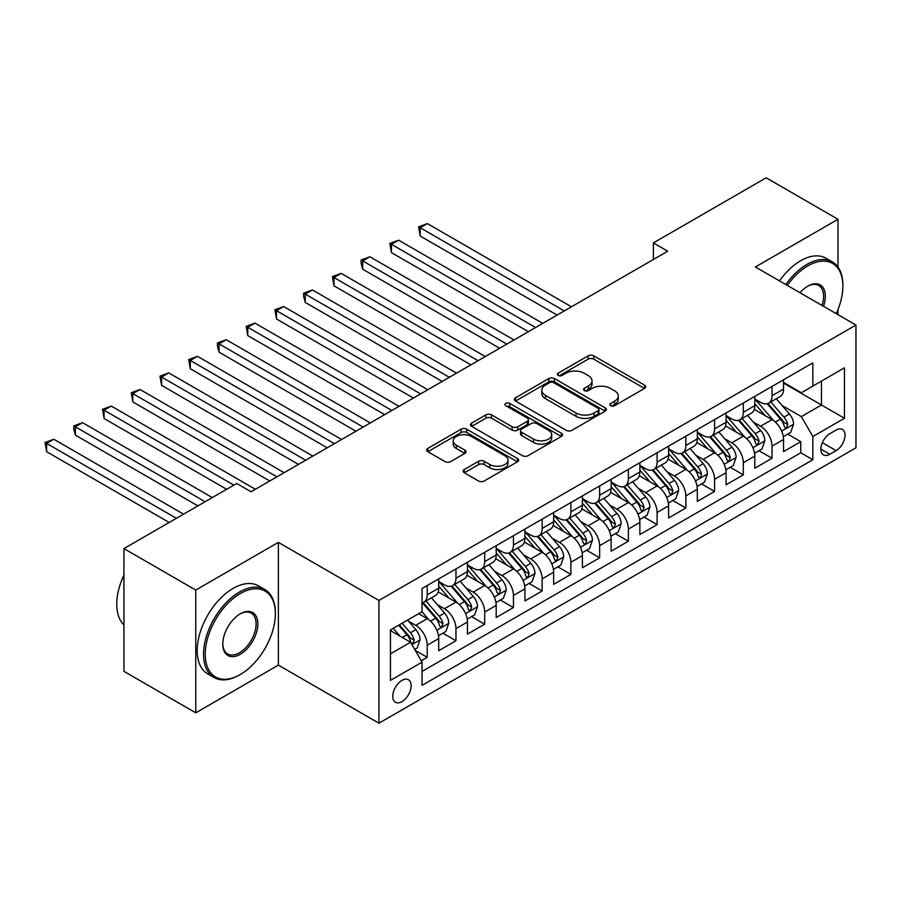<?xml version="1.0" encoding="UTF-8"?>
<svg xmlns="http://www.w3.org/2000/svg" width="901" height="901" viewBox="0 0 901 901"><rect width="100%" height="100%" fill="white"/><g stroke="black" fill="none" stroke-linecap="round" stroke-linejoin="round"><path stroke-width="1.35" d="M610.63 405.709A2.793 1.611 0 0 0 614.583 405.709L644.553 388.41A3.987 2.298 0 0 0 645.724 386.788A3.987 2.298 0 0 0 644.553 385.155L593.782 355.839A3.987 2.298 0 0 0 588.139 355.839L558.169 373.149A2.793 1.611 0 0 0 557.359 374.287A2.793 1.611 0 0 0 558.169 375.424A2.793 1.611 0 0 0 562.123 375.424L565.997 373.183A12.76 7.366 0 0 1 584.051 373.183L588.285 375.627A12.76 7.366 0 0 1 592.025 380.841A12.76 7.366 0 0 1 588.285 386.045L584.4 388.286A2.793 1.611 0 0 0 583.589 389.423A2.793 1.611 0 0 0 584.4 390.572A2.793 1.611 0 0 0 588.353 390.572L592.227 388.331A12.76 7.366 0 0 1 610.281 388.331L614.516 390.775A12.76 7.366 0 0 1 618.255 395.978A12.76 7.366 0 0 1 614.516 401.193L610.63 403.434A2.793 1.611 0 0 0 609.819 404.572A2.793 1.611 0 0 0 610.63 405.709L610.63 403.434M401.936 701.631A13.008 7.512 120 0 0 410.428 690.177A13.008 7.512 120 0 0 408.435 679.748A13.008 7.512 120 0 0 401.936 680.401A13.008 7.512 120 0 0 393.444 691.855A13.008 7.512 120 0 0 395.438 702.273A13.008 7.512 120 0 0 401.936 701.631M464.319 469.511A3.987 2.298 0 0 0 463.148 471.133A3.987 2.298 0 0 0 464.319 472.766L478.566 480.988A3.987 2.298 0 0 0 484.209 480.988L517.489 461.774A3.987 2.298 0 0 0 518.649 460.141A3.987 2.298 0 0 0 517.489 458.519L466.718 429.203A3.987 2.298 0 0 0 461.075 429.203L427.795 448.416A3.987 2.298 0 0 0 426.623 450.05A3.987 2.298 0 0 0 427.795 451.671L445.004 461.605A3.987 2.298 0 0 0 450.635 461.605L464.882 453.383A3.987 2.298 0 0 0 466.054 451.761A3.987 2.298 0 0 0 464.882 450.128L456.356 445.207A10.666 6.161 0 0 1 453.226 440.848A10.666 6.161 0 0 1 459.814 435.149A10.666 6.161 0 0 1 471.437 436.489L504.864 455.782A10.666 6.161 0 0 1 507.995 460.141A10.666 6.161 0 0 1 501.406 465.84A10.666 6.161 0 0 1 489.772 464.499L484.209 461.278A3.987 2.298 0 0 0 478.566 461.278L464.319 469.511L464.319 472.766M278.375 542.368L195.765 590.065L123.933 548.585L123.933 671.358L195.765 712.826L278.375 665.129L378.949 723.199L378.949 600.426L278.375 542.368L278.375 665.129M837.986 267.079L837.986 219.281L755.376 266.978L855.95 325.036L378.949 600.426M837.986 219.281L766.154 177.801L653.371 242.921L653.371 259.511M123.933 548.585L236.715 483.477L251.075 491.766L667.731 251.21L653.371 242.921M566.279 430.34A3.987 2.298 0 0 0 571.921 430.34L605.202 411.126A3.987 2.298 0 0 0 606.373 409.505A3.987 2.298 0 0 0 605.202 407.871L554.43 378.555A3.987 2.298 0 0 0 548.799 378.555L515.507 397.769A3.987 2.298 0 0 0 514.347 399.402A3.987 2.298 0 0 0 515.507 401.035L566.279 430.34M506.903 406.317A2.793 1.611 0 0 1 509.729 406.711L509.729 403.389L561.346 433.19A3.987 2.298 0 0 1 562.517 434.823A3.987 2.298 0 0 1 561.346 436.444L528.065 455.669A3.987 2.298 0 0 1 522.422 455.669L471.651 426.353L471.651 423.098A3.987 2.298 0 0 0 470.48 424.72A3.987 2.298 0 0 0 471.651 426.353M471.651 423.098L485.898 414.877A3.987 2.298 0 0 1 491.541 414.877L512.128 426.759A3.987 2.298 0 0 0 517.771 426.759L527.22 421.308A3.987 2.298 0 0 0 528.38 419.675A3.987 2.298 0 0 0 527.22 418.053L505.776 405.675A2.793 1.611 0 0 1 504.965 404.538A2.793 1.611 0 0 1 506.689 403.04A2.793 1.611 0 0 1 509.729 403.389M421.263 660.782L427.22 657.336L415.305 650.454M408.513 621.149L415.733 625.317A16.252 9.382 60 0 1 427.22 645.229L438.719 638.584L438.719 650.702L455.962 640.746L442.887 633.2M437.255 604.56L444.463 608.727A16.252 9.382 60 0 1 455.962 628.639L467.45 621.994L467.45 634.113L484.693 624.156L471.617 616.611M465.986 587.97L473.205 592.137A16.252 9.382 60 0 1 484.693 612.049L496.192 605.404L496.192 617.523L513.435 607.567L500.359 600.021M494.717 571.38L501.936 575.548A16.252 9.382 60 0 1 513.435 595.46L524.923 588.815L524.923 600.933L542.165 590.977L529.09 583.431M523.458 554.791L530.666 558.958A16.252 9.382 60 0 1 542.165 578.87L553.653 572.225L553.653 584.344L570.896 574.387L557.82 566.842M552.189 538.201L559.408 542.368A16.252 9.382 60 0 1 570.896 562.28L582.395 555.635L582.395 567.754L599.638 557.798L586.562 550.252M580.931 521.611L588.139 525.779A16.252 9.382 60 0 1 599.638 545.691L611.126 539.046L611.126 551.164L628.369 541.208L615.293 533.662M609.662 505.022L616.881 509.189A16.252 9.382 60 0 1 628.369 529.09L639.868 522.456L639.868 534.575L657.099 524.619L644.035 517.073M638.392 488.432L645.612 492.599A16.252 9.382 60 0 1 657.099 512.5L668.598 505.866L668.598 517.985L685.841 508.029L672.765 500.483M667.134 471.842L674.342 476.01A16.252 9.382 60 0 1 685.841 495.91L697.329 489.277L697.329 501.395L714.572 491.439L701.496 483.893M695.865 455.253L703.084 459.42A16.252 9.382 60 0 1 714.572 479.321L726.071 472.687L726.071 484.806L743.314 474.85L730.238 467.292M724.595 438.663L731.815 442.83A16.252 9.382 60 0 1 743.314 462.731L754.801 456.097L754.801 468.216L772.044 458.26L772.044 446.141A16.252 9.382 -120 0 0 760.545 426.241L753.337 422.073M758.969 450.703L772.044 458.26M438.719 638.584A16.252 9.382 -120 0 0 427.22 618.683L418.605 613.705M467.45 621.994A16.252 9.382 -120 0 0 455.962 602.093L438.19 591.833M496.192 605.404A16.252 9.382 -120 0 0 484.693 585.504L466.921 575.243M524.923 588.815A16.252 9.382 -120 0 0 513.435 568.914L495.663 558.654M553.653 572.225A16.252 9.382 -120 0 0 542.165 552.324L524.393 542.064M582.395 555.635A16.252 9.382 -120 0 0 570.896 535.735L553.124 525.474M611.126 539.046A16.252 9.382 -120 0 0 599.638 519.145L581.866 508.885M639.868 522.456A16.252 9.382 -120 0 0 628.369 502.555L610.596 492.295M668.598 505.866A16.252 9.382 -120 0 0 657.099 485.966L639.338 475.705M697.329 489.277A16.252 9.382 -120 0 0 685.841 469.376L668.069 459.116M726.071 472.687A16.252 9.382 -120 0 0 714.572 452.786L696.8 442.526M754.801 456.097A16.252 9.382 -120 0 0 743.314 436.197L725.542 425.936M836.128 430.059L829.798 433.708A12.603 7.276 120 0 0 821.577 444.801A12.603 7.276 120 0 0 823.503 454.904A12.603 7.276 120 0 0 829.798 454.273L836.128 450.624A12.603 7.276 120 0 0 844.35 439.519A12.603 7.276 120 0 0 842.424 429.428A12.603 7.276 120 0 0 836.128 430.059M378.949 723.199L855.95 447.808L855.95 325.036M390.448 653.856L410.563 642.244L422.051 662.145L422.051 685.368L812.848 459.747L812.848 436.523L801.349 416.611L782.068 405.484M422.051 662.145L390.448 680.401L390.448 629.957L422.051 611.711L422.051 588.488L812.848 362.866L812.848 386.09L844.451 367.845L844.451 418.278L812.848 436.523M438.719 581.517L444.463 584.839A16.252 9.382 60 0 0 452.595 585.639L464.083 579.005A16.252 9.382 -120 0 0 467.45 571.561L467.45 562.269M467.45 564.927L473.205 568.249A16.252 9.382 60 0 0 481.325 569.049L492.824 562.415A16.252 9.382 -120 0 0 496.192 554.971L496.192 545.679M496.192 548.337L501.936 551.66A16.252 9.382 60 0 0 510.067 552.459L521.555 545.826A16.252 9.382 -120 0 0 524.923 538.381L524.923 529.09M524.923 531.748L530.666 535.07A16.252 9.382 60 0 0 538.798 535.87L550.297 529.236A16.252 9.382 -120 0 0 553.653 521.792L553.653 512.5M553.653 515.158L559.408 518.48A16.252 9.382 60 0 0 567.529 519.28L579.028 512.646A16.252 9.382 -120 0 0 582.395 505.202L582.395 495.91M582.395 498.568L588.139 501.891A16.252 9.382 60 0 0 596.271 502.69L607.758 496.057A16.252 9.382 -120 0 0 611.126 488.612L611.126 479.321M611.126 481.979L616.881 485.301A16.252 9.382 60 0 0 625.001 486.101L636.5 479.467A16.252 9.382 -120 0 0 639.868 472.023L639.868 462.731M639.868 465.389L645.612 468.711A16.252 9.382 60 0 0 653.743 469.511L665.231 462.877A16.252 9.382 -120 0 0 668.598 455.433L668.598 446.141M668.598 448.799L674.342 452.122A16.252 9.382 60 0 0 682.474 452.921L693.961 446.288A16.252 9.382 -120 0 0 697.329 438.843L697.329 429.552M697.329 432.21L703.084 435.532A16.252 9.382 60 0 0 711.204 436.332L722.703 429.698A16.252 9.382 -120 0 0 726.071 422.254L726.071 412.962M726.071 415.62L731.815 418.942A16.252 9.382 60 0 0 739.946 419.742L751.434 413.108A16.252 9.382 -120 0 0 754.801 405.664L754.801 396.372M422.051 671.436L800.775 452.786L800.775 441.67L783.543 451.615L783.543 439.508A16.252 9.382 -120 0 0 772.044 419.607L754.272 409.347M754.801 399.03L760.545 402.353A16.252 9.382 -120 0 0 768.677 403.152A16.252 9.382 -120 0 0 772.044 395.708L772.044 386.416M768.677 403.152L780.176 396.519A16.252 9.382 -120 0 0 783.543 389.074L783.543 379.783M427.22 585.504L427.22 594.795A16.252 9.382 60 0 1 423.853 602.228A16.252 9.382 60 0 1 422.051 602.893M423.853 602.228L435.352 595.595A16.252 9.382 -120 0 0 438.719 588.15L438.719 578.859M455.962 568.914L455.962 578.205A16.252 9.382 60 0 1 452.595 585.639M484.693 552.324L484.693 561.616A16.252 9.382 60 0 1 481.325 569.049M513.435 535.735L513.435 545.026A16.252 9.382 60 0 1 510.067 552.459M542.165 519.145L542.165 528.437A16.252 9.382 60 0 1 538.798 535.87M570.896 502.555L570.896 511.836A16.252 9.382 60 0 1 567.529 519.28M599.638 485.966L599.638 495.246A16.252 9.382 60 0 1 596.271 502.69M628.369 469.376L628.369 478.656A16.252 9.382 60 0 1 625.001 486.101M657.099 452.775L657.099 462.067A16.252 9.382 60 0 1 653.743 469.511M685.841 436.185L685.841 445.477A16.252 9.382 60 0 1 682.474 452.921M714.572 419.596L714.572 428.887A16.252 9.382 60 0 1 711.204 436.332M743.314 403.006L743.314 412.298A16.252 9.382 60 0 1 739.946 419.742M743.314 462.731L743.314 474.85M714.572 479.321L714.572 491.439M685.841 495.91L685.841 508.029M657.099 512.5L657.099 524.619M628.369 529.09L628.369 541.208M599.638 545.691L599.638 557.798M570.896 562.28L570.896 574.387M542.165 578.87L542.165 590.977M513.435 595.46L513.435 607.567M484.693 612.049L484.693 624.156M455.962 628.639L455.962 640.746M427.22 645.229L427.22 657.336M410.563 642.244L390.448 630.621M801.349 416.611L821.464 405L821.464 381.112L844.451 367.845M783.543 383.105L844.451 418.278M783.543 382.441L801.349 392.723L812.848 386.09M837.986 314.674L837.986 309.572M195.765 590.065L195.765 712.826M787.699 434.113L800.775 441.67M800.775 452.786L812.848 459.747M611.745 406.103L614.516 404.515A12.76 7.366 0 0 0 618.255 399.301L618.255 395.978M592.025 380.841L592.025 384.153A12.76 7.366 0 0 1 588.285 389.367L585.515 390.966M644.497 388.444L593.782 359.161A3.987 2.298 0 0 0 588.139 359.161L559.284 375.818M605.157 411.16L554.43 381.878A3.987 2.298 0 0 0 548.799 381.878L515.563 401.058M598.151 410.642A2.793 1.611 0 0 0 598.974 409.505A2.793 1.611 0 0 0 598.151 408.356L553.586 382.632A2.793 1.611 0 0 0 549.644 382.632L545.555 384.986A12.76 7.366 0 0 0 541.816 390.201A12.76 7.366 0 0 0 545.555 395.415L576.009 412.996A12.76 7.366 0 0 0 594.063 412.996L598.151 410.642L598.151 413.953A2.793 1.611 0 0 0 598.974 412.816L598.974 409.505M541.816 390.201L541.816 393.523A12.76 7.366 0 0 0 545.555 398.726L545.555 395.415M598.151 413.953L594.063 416.318A12.76 7.366 0 0 1 576.009 416.318L545.555 398.726M471.707 426.387L485.898 418.188L485.898 414.877M528.38 419.675L528.38 422.997A3.987 2.298 0 0 1 527.22 424.619L517.771 430.081A3.987 2.298 0 0 1 512.128 430.081L491.541 418.188A3.987 2.298 0 0 0 485.898 418.188M509.729 406.711L561.289 436.478M533.493 439.091A10.666 6.161 0 0 0 545.116 440.431A10.666 6.161 0 0 0 551.705 434.744A10.666 6.161 0 0 0 548.585 430.385L536.805 423.583A3.987 2.298 0 0 0 531.162 423.583L521.713 429.045A3.987 2.298 0 0 0 520.553 430.667A3.987 2.298 0 0 0 521.713 432.3L533.493 439.091L533.493 442.414A10.666 6.161 0 0 0 545.116 443.754A10.666 6.161 0 0 0 551.705 438.055L551.705 434.744M520.553 430.667L520.553 433.989A3.987 2.298 0 0 0 521.713 435.611L521.713 432.3M533.493 442.414L521.713 435.611M507.995 460.141L507.995 463.463A10.666 6.161 0 0 1 501.406 469.151A10.666 6.161 0 0 1 489.772 467.822L484.209 464.601A3.987 2.298 0 0 0 478.566 464.601L464.375 472.788M453.226 440.848L453.226 444.159A10.666 6.161 0 0 0 456.356 448.518L456.356 445.207M464.826 453.417L456.356 448.518M517.433 461.796L466.718 432.525A3.987 2.298 0 0 0 461.075 432.525L427.851 451.705M783.296 436.658L790.718 432.379L793.59 424.078A10.767 6.217 -120 0 0 789.4 413.964L776.268 398.771M773.644 420.654L758.068 402.623A31.085 17.952 -120 0 0 754.801 399.211M765.107 415.598L756.389 405.506A25.802 14.9 -120 0 0 754.801 403.772M571.471 306.79L427.367 223.594L420.181 227.739L420.181 236.028L557.111 315.08M767.213 403.738L780.491 419.111A10.767 6.217 60 0 1 784.332 426.533L785.12 427.806L786.573 427.603L787.778 424.54A10.767 6.217 -120 0 0 783.938 417.118L770.817 401.925M767.99 403.49L782.259 420.001A5.485 3.165 60 0 1 783.645 422.152L787.778 424.54M420.181 236.028L418.605 226.827L564.285 310.935M418.605 226.827L427.367 223.594M836.241 313.661A49.578 28.629 120 0 0 842.874 286.135A49.578 28.629 120 0 0 807.814 265.896A49.578 28.629 120 0 0 787.294 285.403M785.818 284.547A50.794 29.328 -60 0 1 806.958 264.398A50.794 29.328 -60 0 1 832.355 261.887A50.794 29.328 -60 0 1 842.874 285.144L842.874 286.135M800.02 292.746A24.789 14.315 -60 0 1 807.814 286.135L807.814 286.135A24.789 14.315 -60 0 1 823.514 306.317M779.5 280.898A50.794 29.328 -60 0 1 800.64 260.749A50.794 29.328 -60 0 1 826.037 258.238L832.355 261.887M822.016 305.439A23.572 13.605 120 0 0 818.739 285.471A23.572 13.605 120 0 0 807.386 286.394M239.441 675.007L240.308 674.511A49.578 28.629 120 0 0 275.357 613.784A49.578 28.629 120 0 0 240.308 593.545A49.578 28.629 120 0 0 205.248 654.261A49.578 28.629 120 0 0 240.308 674.511L239.441 675.007A50.794 29.328 -60 0 1 214.044 677.518A50.794 29.328 -60 0 1 206.261 636.816A50.794 29.328 -60 0 1 239.441 592.058A50.794 29.328 -60 0 1 264.838 589.536A50.794 29.328 -60 0 1 275.357 612.793L275.357 613.784M240.308 654.261A24.789 14.315 -60 0 1 222.772 644.147A24.789 14.315 -60 0 1 240.308 613.784L240.308 613.784A24.789 14.315 -60 0 1 257.832 623.909A24.789 14.315 -60 0 1 240.308 654.261M222.784 643.641A23.572 13.605 120 0 0 227.66 653.946A23.572 13.605 120 0 0 239.441 652.774A23.572 13.605 120 0 0 254.837 632.006A23.572 13.605 120 0 0 251.221 613.119A23.572 13.605 120 0 0 239.869 614.043M214.044 677.518L207.726 673.869A50.794 29.328 -60 0 1 199.932 633.166A50.794 29.328 -60 0 1 233.122 588.398A50.794 29.328 -60 0 1 258.519 585.887L264.838 589.536M123.933 624.9A50.794 29.328 -60 0 1 123.933 575.131M754.565 453.248L761.987 448.968L764.859 440.668A10.767 6.217 -120 0 0 760.669 430.554L747.537 415.361M744.902 437.244L729.337 419.213A31.085 17.952 -120 0 0 726.071 415.8M736.365 432.187L727.659 422.096A25.802 14.9 -120 0 0 726.071 420.362M542.74 323.38L398.636 240.184L391.451 244.329L391.451 252.629L528.369 331.669M738.482 420.328L751.761 435.701A10.767 6.217 60 0 1 755.601 443.123L756.378 444.396L757.831 444.193L759.047 441.13A10.767 6.217 -120 0 0 755.207 433.708L742.075 418.514M739.259 420.08L753.529 436.591A5.485 3.165 60 0 1 754.914 438.742L759.047 441.13M391.451 252.629L389.874 243.416L535.554 327.525M389.874 243.416L398.636 240.184M725.823 469.838L733.256 465.558L736.128 457.257A10.767 6.217 -120 0 0 731.927 447.144L718.807 431.951M716.171 453.834L700.606 435.802A31.085 17.952 -120 0 0 697.329 432.39M707.634 448.777L698.928 438.686A25.802 14.9 -120 0 0 697.329 436.951M513.998 339.97L369.894 256.774L362.72 260.918L362.72 269.219L499.638 348.259M709.74 436.917L723.019 452.291A10.767 6.217 60 0 1 726.859 459.713L727.648 460.985L729.1 460.783L730.306 457.719A10.767 6.217 -120 0 0 726.476 450.297L713.344 435.104M710.529 436.67L724.798 453.192A5.485 3.165 60 0 1 726.172 455.332L730.306 457.719M362.72 269.219L361.132 263.329L361.132 260.006L506.824 344.114M361.132 260.006L369.894 256.774M697.092 486.427L704.514 482.148L707.386 473.847A10.767 6.217 -120 0 0 703.197 463.733L690.065 448.54M687.44 470.423L671.864 452.392A31.085 17.952 -120 0 0 668.598 448.98M678.892 465.366L670.186 455.275A25.802 14.9 -120 0 0 668.598 453.552M485.267 356.559L341.164 273.363L333.978 277.508L333.978 285.808L470.896 364.849M681.01 453.507L694.288 468.88A10.767 6.217 60 0 1 698.129 476.302L698.906 477.575L700.37 477.372L701.575 474.309A10.767 6.217 -120 0 0 697.734 466.887L684.602 451.694M681.787 453.259L696.056 469.781A5.485 3.165 60 0 1 697.442 471.921L701.575 474.309M333.978 285.808L332.401 276.596L478.082 360.704M332.401 276.596L341.164 273.363M668.362 503.028L675.784 498.737L678.656 490.437A10.767 6.217 -120 0 0 674.466 480.323L661.334 465.13M658.699 487.013L643.134 468.982A31.085 17.952 -120 0 0 639.868 465.569M650.162 481.956L641.456 471.865A25.802 14.9 -120 0 0 639.868 470.142M456.537 373.149L312.433 289.953L305.248 294.098L305.248 302.398L442.166 381.45M652.268 470.097L665.557 485.47A10.767 6.217 60 0 1 669.387 492.892L670.175 494.165L671.628 493.962L672.844 490.899A10.767 6.217 -120 0 0 669.004 483.477L655.872 468.283M653.056 469.849L667.326 486.371A5.485 3.165 60 0 1 668.711 488.511L672.844 490.899M305.248 302.398L303.66 296.508L303.66 293.185L449.351 377.294M303.66 293.185L312.433 289.953M639.62 519.618L647.042 515.327L649.914 507.026A10.767 6.217 -120 0 0 645.724 496.924L632.592 481.72M629.968 503.603L614.392 485.571A31.085 17.952 -120 0 0 611.126 482.159M621.431 498.546L612.714 488.455A25.802 14.9 -120 0 0 611.126 486.731M427.795 389.739L283.691 306.543L276.506 310.687L276.506 318.988L413.435 398.039M623.537 486.686L636.816 502.06A10.767 6.217 60 0 1 640.656 509.482L641.444 510.754L642.897 510.552L644.102 507.488A10.767 6.217 -120 0 0 640.262 500.066L627.141 484.873M624.314 486.439L638.584 502.961A5.485 3.165 60 0 1 639.969 505.101L644.102 507.488M276.506 318.988L274.929 309.775L420.609 393.883M274.929 309.775L283.691 306.543M610.889 536.208L618.311 531.917L621.183 523.616A10.767 6.217 -120 0 0 616.994 513.514L603.861 498.309M601.226 520.192L585.661 502.161A31.085 17.952 -120 0 0 582.395 498.749M592.689 515.135L583.983 505.056A25.802 14.9 -120 0 0 582.395 503.321M399.064 406.328L254.96 323.132L247.775 327.277L247.775 335.577L384.693 414.629M594.806 503.276L608.085 518.649A10.767 6.217 60 0 1 611.925 526.071L612.703 527.344L614.155 527.141L615.372 524.078A10.767 6.217 -120 0 0 611.531 516.656L598.399 501.463M595.584 503.028L609.853 519.55A5.485 3.165 60 0 1 611.238 521.69L615.372 524.078M247.775 335.577L246.198 326.365L391.879 410.473M246.198 326.365L254.96 323.132M582.147 552.797L589.581 548.506L592.453 540.206A10.767 6.217 -120 0 0 588.252 530.103L575.131 514.899M572.495 536.782L556.931 518.751A31.085 17.952 -120 0 0 553.653 515.338M563.958 531.725L555.253 521.645A25.802 14.9 -120 0 0 553.653 519.911M370.334 422.918L226.219 339.722L219.044 343.867L219.044 352.167L355.963 431.219M566.065 519.866L579.343 535.239A10.767 6.217 60 0 1 583.184 542.661L583.972 543.934L585.425 543.731L586.641 540.668A10.767 6.217 -120 0 0 582.801 533.246L569.669 518.052M566.853 519.618L581.122 536.14A5.485 3.165 60 0 1 582.497 538.28L586.641 540.668M219.044 352.167L217.456 346.277L217.456 342.954L363.148 427.063M217.456 342.954L226.219 339.722M553.417 569.387L560.839 565.096L563.711 556.795A10.767 6.217 -120 0 0 559.521 546.693L546.389 531.489M543.765 553.372L528.189 535.34A31.085 17.952 -120 0 0 524.923 531.928M535.228 548.315L526.511 538.235A25.802 14.9 -120 0 0 524.923 536.5M341.592 439.508L197.488 356.312L190.302 360.456L190.302 368.757L327.221 447.808M537.334 536.455L550.612 551.829A10.767 6.217 60 0 1 554.453 559.251L555.241 560.523L556.694 560.321L557.899 557.257A10.767 6.217 -120 0 0 554.059 549.835L540.938 534.642M538.111 536.208L552.381 552.73A5.485 3.165 60 0 1 553.766 554.87L557.899 557.257M190.302 368.757L188.726 359.544L334.406 443.652M188.726 359.544L197.488 356.312M524.686 585.977L532.108 581.686L534.98 573.385A10.767 6.217 -120 0 0 530.79 563.283L517.658 548.078M515.023 569.961L499.458 551.93A31.085 17.952 -120 0 0 496.192 548.518M506.486 564.904L497.78 554.825A25.802 14.9 -120 0 0 496.192 553.09M312.861 456.097L168.757 372.901L161.572 377.046L161.572 385.346L298.49 464.398M508.603 553.045L521.882 568.418A10.767 6.217 60 0 1 525.722 575.84L526.499 577.113L527.952 576.91L529.169 573.847A10.767 6.217 -120 0 0 525.328 566.436L512.196 551.232M509.38 552.797L523.65 569.319A5.485 3.165 60 0 1 525.035 571.459L529.169 573.847M161.572 385.346L159.995 376.134L305.676 460.242M159.995 376.134L168.757 372.901M495.944 602.566L503.377 598.275L506.249 589.975A10.767 6.217 -120 0 0 502.048 579.872L488.928 564.668M486.292 586.551L470.716 568.52A31.085 17.952 -120 0 0 467.45 565.107M477.755 581.494L469.038 571.414A25.802 14.9 -120 0 0 467.45 569.68M284.119 472.687L140.015 389.491L132.83 393.636L132.83 401.936L269.759 480.988M479.861 569.635L493.14 585.008A10.767 6.217 60 0 1 496.98 592.43L497.769 593.703L499.222 593.5L500.427 590.437A10.767 6.217 -120 0 0 496.586 583.026L483.465 567.821M480.65 569.387L494.908 585.909A5.485 3.165 60 0 1 496.293 588.049L500.427 590.437M132.83 401.936L131.253 392.723L276.945 476.832M131.253 392.723L140.015 389.491M467.214 619.156L474.636 614.865L477.507 606.564A10.767 6.217 -120 0 0 473.318 596.462L460.186 581.258M457.562 603.141L441.986 585.109A31.085 17.952 -120 0 0 438.719 581.697M449.013 598.084L440.307 588.004A25.802 14.9 -120 0 0 438.719 586.269M255.388 489.277L111.285 406.081L104.099 410.225L104.099 418.526L226.658 489.277M451.131 586.224L464.409 601.598A10.767 6.217 60 0 1 468.25 609.02L469.027 610.292L470.491 610.09L471.696 607.026A10.767 6.217 -120 0 0 467.856 599.615L454.723 584.411M451.908 585.977L466.177 602.499A5.485 3.165 60 0 1 467.563 604.639L471.696 607.026M104.099 418.526L102.523 409.313L233.832 485.132M102.523 409.313L111.285 406.081M438.472 635.746L445.905 631.455L448.777 623.154A10.767 6.217 -120 0 0 444.576 613.052L431.455 597.847M428.82 619.73L421.95 611.768M420.283 614.673L419.168 613.378M212.287 497.577L82.554 422.67L75.369 426.815L75.369 435.115L197.916 505.866M422.389 602.814L435.679 618.187A10.767 6.217 60 0 1 439.508 625.609L440.296 626.882L441.749 626.679L442.965 623.616A10.767 6.217 -120 0 0 439.125 616.205L425.993 601.001M423.177 602.566L437.447 619.088A5.485 3.165 60 0 1 438.821 621.228L442.965 623.616M75.369 435.115L73.781 429.225L73.781 425.903L205.101 501.722M73.781 425.903L82.554 422.67M414.73 649.452L417.163 648.044L420.035 639.755A10.767 6.217 -120 0 0 415.845 629.641L407.579 620.068M399.864 636.061L393.208 628.369M391.552 631.263L390.448 629.99M183.556 514.167L53.812 439.26L46.627 443.405L46.627 451.705L169.185 522.456M398.67 625.215L406.937 634.777A10.767 6.217 60 0 1 410.777 642.199L411.566 643.472L413.018 643.269L414.223 640.206A10.767 6.217 -120 0 0 410.383 632.795L402.116 623.222M399.334 624.821L408.705 635.678A5.485 3.165 60 0 1 410.09 637.818L414.223 640.206M46.627 451.705L45.05 442.492L176.371 518.312M45.05 442.492L53.812 439.26M415.733 625.317L427.22 618.683M444.463 608.727L455.962 602.093M473.205 592.137L484.693 585.504M501.936 575.548L513.435 568.914M530.666 558.958L542.165 552.324M559.408 542.368L570.896 535.735M588.139 525.779L599.638 519.145M616.881 509.189L628.369 502.555M645.612 492.599L657.099 485.966M674.342 476.01L685.841 469.376M703.084 459.42L714.572 452.786M731.815 442.83L743.314 436.197M760.545 426.241L772.044 419.607M772.044 395.708L783.543 389.074M427.22 594.795L438.719 588.15M455.962 578.205L467.45 571.561M484.693 561.616L496.192 554.971M513.435 545.026L524.923 538.381M542.165 528.437L553.653 521.792M570.896 511.836L582.395 505.202M599.638 495.246L611.126 488.612M628.369 478.656L639.868 472.023M657.099 462.067L668.598 455.433M685.841 445.477L697.329 438.843M714.572 428.887L726.071 422.254M743.314 412.298L754.801 405.664M772.044 446.141L783.543 439.508M822.343 442.673L836.128 450.624M820.89 449.137L829.798 454.273M614.516 404.515L614.516 401.193M584.4 390.572L584.4 388.286M588.285 389.367L588.285 386.045M558.169 375.424L558.169 373.149M588.139 359.161L588.139 355.839M593.782 359.161L593.782 355.839M644.553 388.41L644.553 385.155M515.507 401.035L515.507 397.769M548.799 381.878L548.799 378.555M554.43 381.878L554.43 378.555M605.202 411.126L605.202 407.871M576.009 416.318L576.009 412.996M594.063 416.318L594.063 412.996M491.541 418.188L491.541 414.877M512.128 430.081L512.128 426.759M517.771 430.081L517.771 426.759M527.22 424.619L527.22 421.308M561.346 436.444L561.346 433.19M478.566 464.601L478.566 461.278M484.209 464.601L484.209 461.278M489.772 467.822L489.772 464.499M464.882 453.383L464.882 450.128M427.795 451.671L427.795 448.416M461.075 432.525L461.075 429.203M466.718 432.525L466.718 429.203M517.489 461.774L517.489 458.519M781.651 431.14L793.522 424.292M758.068 402.623L759.554 401.767M783.938 417.118L789.4 413.964M775.356 422.073L780.491 419.111M752.921 447.729L764.791 440.882M729.337 419.213L730.812 418.357M755.207 433.708L760.669 430.554M746.625 438.663L751.761 435.701M724.179 464.319L736.049 457.471M700.606 435.802L702.082 434.946M726.476 450.297L731.927 447.144M717.883 455.253L723.019 452.291M695.448 480.909L707.319 474.061M671.864 452.392L673.351 451.536M697.734 466.887L703.197 463.733M689.152 471.842L694.288 468.88M666.717 497.498L678.588 490.651M643.134 468.982L644.609 468.126M669.004 483.477L674.466 480.323M660.422 488.432L665.557 485.47M637.976 514.088L649.846 507.24M614.392 485.571L615.879 484.715M640.262 500.066L645.724 496.924M631.68 505.022L636.816 502.06M609.245 530.678L621.116 523.83M585.661 502.161L587.137 501.305M611.531 516.656L616.994 513.514M602.949 521.611L608.085 518.649M580.514 547.267L592.374 540.42M556.931 518.751L558.406 517.895M582.801 533.246L588.252 530.103M574.207 538.212L579.343 535.239M551.772 563.857L563.643 557.009M528.189 535.34L529.675 534.496M554.059 549.835L559.521 546.693M545.477 554.802L550.612 551.829M523.042 580.447L534.912 573.599M499.458 551.93L500.933 551.085M525.328 566.436L530.79 563.283M516.746 571.392L521.882 568.418M494.3 597.036L506.171 590.189M470.716 568.52L472.203 567.675M496.586 583.026L502.048 579.872M488.004 587.981L493.14 585.008M465.569 613.626L477.44 606.778M441.986 585.109L443.461 584.265M467.856 599.615L473.318 596.462M459.273 604.571L464.409 601.598M436.839 630.216L448.709 623.368M439.125 616.205L444.576 613.052M430.543 621.161L435.679 618.187M411.926 644.598L419.967 639.958M410.383 632.795L415.845 629.641M402.285 637.469L406.937 634.777"/></g></svg>

